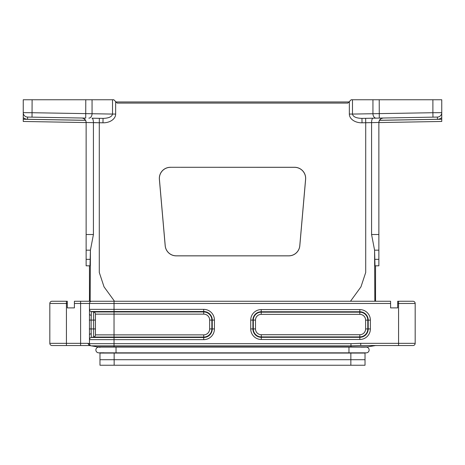 <?xml version="1.0" encoding="UTF-8"?>
<svg xmlns="http://www.w3.org/2000/svg" width="465" height="465" viewBox="0 0 465 465"><rect width="100%" height="100%" fill="white"/><g stroke="black" fill="none" stroke-linecap="round" stroke-linejoin="round"><path stroke-width="0.7" d="M81.782 118.017C84.427 118.319 85.88 119.796 86.135 122.446L86.135 234.511L93.424 234.511L93.424 122.597L99.283 122.748L86.135 122.522L85.897 120.999L86.124 122.138M89.995 265.823L86.135 265.823L86.135 259.342L90.268 259.342L89.995 265.823L90.425 250.17L93.424 234.511M412.967 301.256A2.215 2.215 0 0 1 415.181 303.471A2.215 2.215 0 0 0 412.967 301.256L397.68 301.256L397.685 307.894L390.588 307.894L390.588 301.256L90.158 301.256L90.425 250.17L86.135 250.17L86.135 259.342M86.135 250.17L86.135 234.511M374.993 265.811L374.575 250.17L371.576 234.511L371.576 122.65L378.865 122.446L378.865 265.823L375.546 265.823L375.546 301.256M365.025 347.14L360.927 347.152M99.975 352.796L104.073 352.784M99.975 352.848L99.975 365.246L365.025 365.246L365.025 352.923M90.158 301.256L86.356 301.256M91.669 301.256A2.215 2.215 0 0 0 89.454 303.471L74.4 303.471L74.4 301.256L89.373 301.256M390.588 307.894L397.68 307.894L397.68 301.256M66.431 301.256L66.431 303.471L49.819 303.471A2.215 2.215 0 0 1 52.034 301.256L67.315 301.256L67.315 303.471L66.431 303.471L66.431 343.327L87.833 343.327L89.454 343.67L350.965 343.67L360.7 343.327L360.776 345.512L350.965 345.85L91.303 345.85L97.313 346.867L367.687 346.867L375.668 345.518M67.315 307.894L74.4 307.894L67.315 307.894L67.315 303.471M99.975 359.712L365.025 359.712M365.025 353.069L99.975 353.069M398.569 301.256L398.569 303.471L415.181 303.471L415.181 343.327A2.215 2.215 0 0 1 412.967 345.542L360.776 345.512M49.819 303.471L49.819 343.327L66.431 343.327L66.431 345.542L52.034 345.542A2.215 2.215 0 0 1 49.819 343.327L49.819 303.471M74.4 303.471L74.4 307.894M91.285 315.27L91.285 311.538L93.605 311.951L93.605 320.077L91.123 320.077L91.285 315.27A2.215 1.244 180 0 1 89.454 314.044L89.454 309.359A2.215 2.215 0 0 0 91.285 311.538L93.605 311.951A2.215 2.215 0 0 1 95.435 314.131L95.435 334.876A2.215 2.215 0 0 1 93.605 337.055L91.285 337.468L93.605 337.055A2.215 2.215 0 0 0 95.435 334.876L114.035 334.876L114.035 314.131L203.717 314.131A5.946 5.946 0 0 1 209.657 320.077L209.657 328.929A5.946 5.946 0 0 1 203.717 334.876L114.035 334.876L114.035 337.055L203.717 337.055A8.126 8.126 0 0 0 211.842 328.929L211.842 320.077A8.126 8.126 0 0 0 203.717 311.951L203.717 311.538A8.533 8.533 0 0 1 212.249 320.077L209.657 320.077M91.285 333.736A2.215 1.244 180 0 0 89.454 334.963L89.454 339.648A2.215 2.215 0 0 1 91.285 337.468L91.123 328.929L93.605 328.929L93.605 337.055L114.035 337.055L114.035 337.468L91.285 337.468A2.215 2.215 0 0 0 89.454 339.648L89.454 309.359L203.717 309.359A10.712 10.712 0 0 1 214.429 320.077L214.429 328.929A10.712 10.712 0 0 1 203.717 339.648L114.035 339.648L114.035 346.867M203.717 314.131L203.717 311.951L93.605 311.951A2.215 2.215 0 0 1 95.435 314.131L114.035 314.131L114.035 311.538L203.717 311.538L203.717 309.359M91.285 311.538A2.215 2.215 0 0 1 89.454 309.359L89.454 303.471L114.035 303.471L114.035 311.538L91.285 311.538M214.429 320.077L212.249 320.077L212.249 328.929A8.533 8.533 0 0 1 203.717 337.468L114.035 337.468L114.035 339.648L89.454 339.648L89.454 343.67A2.215 2.215 0 0 0 91.303 345.85L89.332 345.518L87.833 343.327M375.546 345.542L367.687 346.867M401.551 345.542L398.569 345.542L398.569 343.327L415.181 343.327A2.215 2.215 0 0 1 412.967 345.542L401.551 345.542M97.313 346.867L89.454 345.542L66.431 345.542M176.252 255.82L288.748 255.82A11.073 11.073 -132.5 0 0 299.78 245.718L305.581 179.362A11.073 11.073 137.5 0 0 294.554 167.33L170.405 167.29A11.073 11.073 42.5 0 0 159.373 179.321L165.185 245.758A11.073 11.073 -47.5 0 0 176.218 255.86L176.252 255.82A11.073 11.073 -47.5 0 1 165.22 245.718L159.419 179.362A11.073 11.073 42.5 0 1 170.446 167.33M86.135 122.562L23.25 121.464L23.25 119.249L85.601 120.336L85.891 120.993L85.601 120.336M61.444 122.132L42.623 121.801M378.865 259.342L374.732 259.342L374.935 265.457M349.349 101.585L351.185 99.754L352.482 99.754L352.482 114.07L432.892 112.722L432.967 117.145L437.396 117.07L361.956 118.389C356.202 118.215 353.045 116.773 352.482 114.07L349.349 114.07L349.349 101.585L347.849 103.091L117.151 103.091L115.651 101.585L115.651 114.07L112.518 114.07C111.955 116.773 108.798 118.215 103.044 118.389L92.018 118.197C92.843 118.424 93.314 119.889 93.424 122.597M403.556 122.132L422.377 121.801M378.865 122.562L441.75 121.464L441.75 113.14M432.892 99.754L432.892 112.722L441.75 112.64L441.75 99.754L352.482 99.754M348.971 101.969L116.029 101.969M375.005 265.823L378.865 265.823M350.488 301.256L360.956 286.858L365.717 272.467L365.717 122.748L371.576 122.597L362.032 122.812L361.956 118.389M441.75 119.249L379.399 120.336L378.865 122.446C379.12 119.796 380.573 118.319 383.218 118.017L381.009 118.651L379.417 120.296L437.437 119.284A6.644 6.644 0 0 0 441.75 117.593M86.135 265.823L89.454 265.823L89.454 301.256M85.583 120.296L27.563 119.284A6.644 6.644 0 0 1 23.25 117.593L23.25 99.754L113.815 99.754L115.651 101.585M23.25 117.593L23.25 119.249M23.25 113.14L23.25 112.64L32.108 112.722L112.518 114.07L112.518 99.754M114.512 301.256L104.044 286.858L99.283 272.467L99.283 122.748L102.968 122.812L103.044 118.389M170.405 167.29L294.595 167.29A11.073 11.073 137.5 0 1 305.627 179.321L299.815 245.758A11.073 11.073 -132.5 0 1 288.782 255.86L176.218 255.86M378.865 250.17L374.575 250.17L374.842 301.256M400.231 117.721L402.033 117.686M371.576 122.65L371.576 122.597C371.686 119.889 372.157 118.424 372.982 118.197M437.396 117.07A4.429 4.429 0 0 0 441.75 112.64A4.429 4.429 0 0 1 437.396 117.07L437.437 119.284M379.446 120.255L381.131 118.581M64.769 117.721L45.948 117.389M85.787 99.754L85.711 118.087L27.604 117.07A4.429 4.429 0 0 1 23.25 112.64A4.429 4.429 0 0 0 27.604 117.07L27.563 119.284M83.869 118.581L85.554 120.255M366.304 347.088A2.877 2.877 0 0 1 369.123 349.994A2.877 2.877 0 0 1 366.251 352.848L348.971 352.848L348.971 347.088L366.246 347.088M99.975 347.361A2.877 2.877 0 0 0 95.877 349.994A2.877 2.877 0 0 0 98.749 352.848L348.971 352.848M250.728 320.077A10.492 10.492 0 0 1 261.22 309.585L359.823 309.585A10.561 10.561 0 0 1 370.378 320.141L370.378 328.929A10.561 10.561 0 0 1 359.823 339.491L261.284 339.491A10.561 10.561 0 0 1 250.728 328.929L250.728 320.077L252.908 320.077A8.312 8.312 0 0 1 261.22 311.765L261.22 314.352L359.823 314.352A5.789 5.789 0 0 1 365.612 320.141L365.612 328.929A5.789 5.789 0 0 1 359.823 334.719L261.284 334.719A5.789 5.789 0 0 1 255.494 328.929L255.494 320.077A5.72 5.72 0 0 1 261.22 314.352M390.588 303.471L114.035 303.471L114.035 301.256M360.7 343.327L398.569 343.327L398.569 303.471L397.685 303.471M350.854 365.246L350.854 353.069M114.146 365.246L114.146 353.069M255.494 328.929L253.315 328.929A7.969 7.969 0 0 0 261.284 336.904L359.823 336.904A7.969 7.969 0 0 0 367.792 328.929L367.792 320.141A7.969 7.969 0 0 0 359.823 312.172L261.22 312.172A7.905 7.905 0 0 0 253.315 320.077L255.494 320.077M261.22 309.585L261.22 311.765L359.823 311.765L359.823 314.352M253.315 320.077L253.315 328.929L252.908 328.929L252.908 320.077L253.315 320.077M359.823 309.585L359.823 311.765A8.376 8.376 0 0 1 368.199 320.141L368.199 328.929A8.376 8.376 0 0 1 359.823 337.311L261.284 337.311L261.284 334.719M359.823 339.491L359.823 334.719M370.378 328.929L365.612 328.929M370.378 320.141L365.612 320.141M261.284 339.491L261.284 337.311A8.376 8.376 0 0 1 252.908 328.929L250.728 328.929M80.602 301.256L80.602 345.542M89.327 328.929L91.123 328.929L91.123 320.077L89.327 320.077M95.435 320.077L93.605 320.077L93.605 328.929L95.435 328.929M214.429 328.929L209.657 328.929M203.717 339.648L203.717 334.876M350.965 343.67L350.965 346.867M102.968 122.812A12.526 8.858 1 0 0 115.651 114.07M362.032 122.812A12.526 8.858 179 0 1 349.349 114.07M379.213 99.754L379.289 118.087M376.156 118.139A4.429 3.133 -91 0 1 372.947 113.71L372.947 99.754M371.576 234.511L378.865 234.511M365.717 122.748L365.641 118.325M32.108 99.754L32.033 117.145M92.053 99.754L92.053 113.71A4.429 3.133 91 0 1 88.844 118.139M99.359 118.325L99.283 122.748M98.754 347.088L116.029 347.088L116.029 352.848M116.029 347.088L348.971 347.088"/></g></svg>
